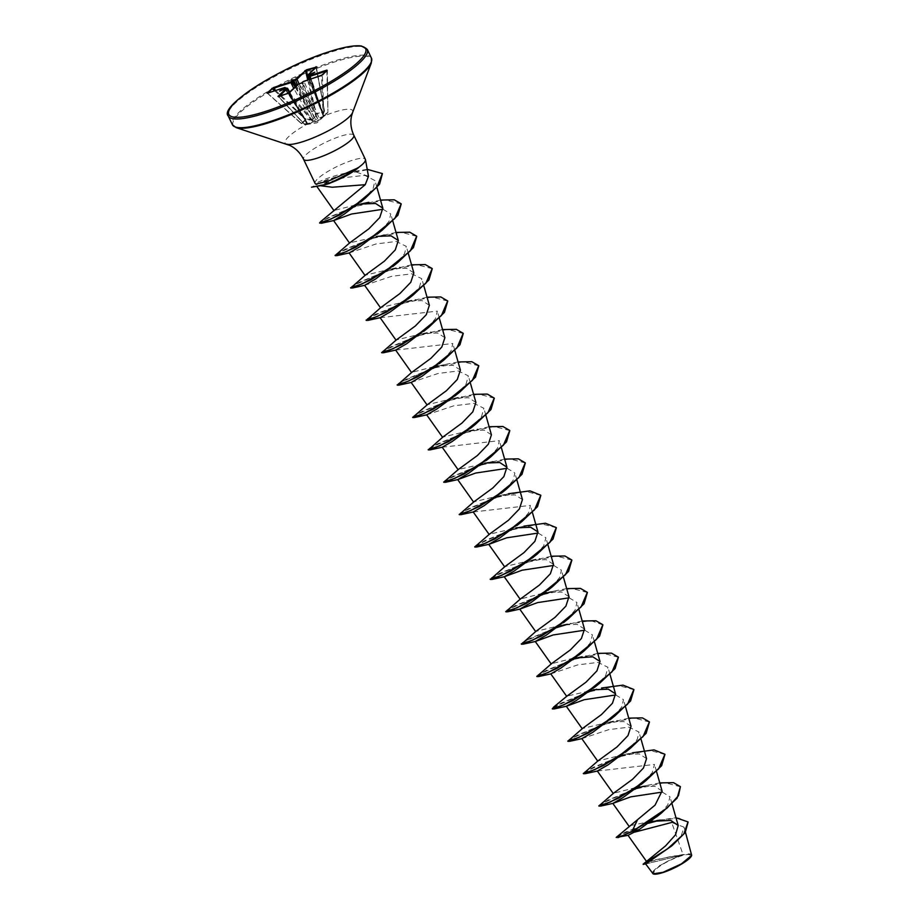 <?xml version="1.0" encoding="UTF-8"?>
<svg xmlns="http://www.w3.org/2000/svg" width="920" height="920" viewBox="0 0 920 920"><rect width="100%" height="100%" fill="white"/><g stroke="black" fill="none" stroke-linecap="round" stroke-linejoin="round"><path stroke-width="0.69" stroke-dasharray="4.6 3.45" d="M299.046 83.846L314.134 117.599L315.537 113.942L324.288 111.596L316.284 114.218L314.847 117.898L313.099 119.22L310.902 120.014L305.773 119.864L301.748 123.717L308.004 124.085L305.221 124.798L316.169 121.647L325.461 115.264L327.761 112.677L324.139 115.69L322.828 115.287L324.403 111.044L322.931 114.724L307.579 75.831L316.238 67.551L324.507 111.078L315.985 67.275M310.649 79.051L323.955 115.046L327.888 112.343L319.527 119.278L304.014 81.236M327.221 70.472L322.356 75.279L323.909 116.15L323.127 116.288L321.574 75.946L322.425 75.014M305.21 124.798L306.003 124.671L305.21 124.798A0.609 0.609 0 0 1 304.669 124.614L278.254 96.6M663.906 871.872A20.125 4.174 -25.6 0 0 688.401 858.705A20.125 4.174 -25.6 0 0 680.306 856.198A20.125 4.174 -25.6 0 0 655.799 869.365A20.125 4.174 -25.6 0 0 663.906 871.872M691.587 855.577A21.574 4.473 -25.6 0 0 680.892 855.634A21.574 4.473 -25.6 0 0 659.606 865.904A21.574 4.473 -25.6 0 0 653.315 873.931M691.771 854.427L683.031 854.53L646.507 861.407L646.944 860.683M368.483 176.318L355.131 171.706C336.524 173.224 311.374 184.345 315.905 184.138M315.123 183.436A27.853 5.773 154.4 0 1 325.956 172.638A27.853 5.773 154.4 0 1 351.589 160.552A27.853 5.773 154.4 0 1 365.366 159.367M358.202 167.9L354.108 170.936M324.829 184.816L316.894 186.507L324.725 183.356L344.275 177.64L364.768 175.352L374.969 180.584L373.175 188.278L365.205 197.88M670.496 846.94L681.168 835.935L684.02 827.16L671.657 822.468L683.031 854.53M651.026 821.376L629.498 825.746M662.067 790.993L654.833 786.312L640.032 786.853L648.071 785.151L643.218 786.404M635.594 787.646L613.479 793.27M646.553 758.62L639.331 753.94L624.519 754.469L597.966 760.897M631.039 726.236L623.806 721.556L609.005 722.096L582.452 728.513M596.678 689.275L566.938 696.13M573.539 658.133L551.425 663.757M584.499 629.096L577.265 624.415L562.453 624.956L535.911 631.373M568.985 596.712L561.752 592.043L546.94 592.572L554.99 590.881L550.137 592.135M542.512 593.365L520.398 599M553.472 564.339L546.238 559.659L531.426 560.188L504.884 566.616M512.049 529.46L523.963 526.113L489.371 534.232M522.445 499.572L515.212 494.902L500.399 495.431L473.857 501.848M504.631 459.091L458.344 469.476M491.418 434.815L484.184 430.134L469.372 430.675L442.83 437.092M475.904 402.442L468.683 397.762L453.859 398.291L427.317 404.719M460.391 370.058L453.157 365.378L438.345 365.918L446.395 364.216L434.481 367.563M433.918 366.712L411.803 372.335M444.877 337.674L437.644 332.994L422.832 333.534L396.29 339.952M429.364 305.302L422.13 300.622L407.318 301.15L380.776 307.579M413.85 272.918L406.617 268.237L391.805 268.778L365.263 275.195M396.025 232.438L349.749 242.822M355.442 204.999L334.236 210.439M383.007 209.265L390.781 213.98L389.022 221.306L381.294 230.506M349.117 252.954L376.084 243.949L396.267 241.442L406.295 246.364L404.547 253.678L396.808 262.89M364.63 285.338L391.598 276.333L411.78 273.815L421.808 278.737L419.52 286.913L410.285 297.16M380.144 317.71L437.322 311.121L435.562 318.447L427.846 327.635M395.657 350.094L452.835 343.505L451.076 350.83L443.348 360.019M411.171 382.467L438.15 373.462L458.332 370.955L468.349 375.877L466.072 384.042L456.826 394.289M426.684 414.851L453.652 405.846L473.834 403.339L483.862 408.261L481.585 416.438L472.339 426.673M442.198 447.235L499.376 440.645L497.628 447.959L489.9 457.159M507.127 468.303L514.889 473.018L513.13 480.343L505.413 489.543M473.225 511.991L530.403 505.402L528.655 512.727L520.927 521.916M538.154 533.059L545.916 537.786L543.639 545.962L534.382 556.197M553.656 565.443L561.43 570.159L559.682 577.472L551.954 586.684M569.181 597.816L576.943 602.543L575.195 609.856L567.467 619.056M584.694 630.2L592.457 634.915L590.18 643.091L580.934 653.338M550.792 673.888L577.771 664.884L597.954 662.377L607.97 667.299L605.693 675.475L596.447 685.71M615.721 694.956L623.484 699.683L621.736 706.997L614.008 716.197M581.819 738.645L608.787 729.64L628.981 727.133L638.997 732.056L637.249 739.369L629.521 748.581M597.344 771.029L654.511 764.439L652.234 772.616L642.988 782.851M662.262 792.097L670.024 796.823L667.747 805L658.501 815.235M628.119 835.325L634.616 832.163M645.69 863.983L679.535 855.761L659.881 865.329L652.349 873.367M616.929 836.498L649.221 822.721M657.938 820.352L675.981 817.731M643.137 864.19L652.487 860.867L672.796 856.014L680.777 855.428M616.308 837.717L625.289 832.163L648.496 823.25M660.157 820.134L678.73 818.064L688.102 822.066M643.287 864.455L680.708 855.428M659.766 782.897L648.071 785.151M632.385 789.739L599.966 804.425M624.519 754.469L632.557 752.779L620.644 756.125M616.871 757.356L584.453 772.053M628.74 718.129L605.13 723.741M601.358 724.983L568.939 739.668M586.995 692.219L553.426 707.284M597.712 653.372L574.103 658.984M570.319 660.215L537.912 674.912M582.199 620.988L558.589 626.601M555.967 627.452L522.399 642.528M566.685 588.616L554.99 590.881M539.292 595.458L506.885 610.155M551.172 556.232L527.562 561.844M524.941 562.695L491.372 577.771M508.265 530.702L475.858 545.387M500.399 495.431L508.449 493.741L496.535 497.087M492.752 498.318L460.345 513.015M492.936 461.357L488.083 462.61M477.238 465.945L444.831 480.631M489.118 426.719L465.508 432.319M462.875 433.171L429.318 448.247M473.604 394.335L449.995 399.947M446.211 401.178L413.804 415.874M458.091 361.951L446.395 364.216M431.848 368.414L398.291 383.49M442.577 329.578L418.968 335.19M415.184 336.421L382.777 351.118M427.053 297.195L403.454 302.806M400.821 303.657L367.264 318.734M411.539 264.81L387.941 270.423M384.157 271.664L351.75 286.35M384.33 234.703L372.416 238.05M369.794 238.901L336.237 253.966M380.512 200.054L355.66 206.068M351.934 207.31L320.723 221.593M367.218 169.337L351.67 171.821L323.334 181.044L311.512 187.185M680.466 786.772L664.78 782.655L635.456 789.038M631.304 790.418L608.235 799.974L598.943 805.931M664.953 754.388L649.267 750.271L619.942 756.654M616.998 757.631L593.112 767.395L583.429 773.547M649.439 722.016L633.754 717.887L604.428 724.281M600.277 725.661L577.208 735.218L567.916 741.163M633.926 689.632L618.24 685.515L588.915 691.897M585.971 692.875L561.418 702.972L552.403 708.952M618.412 657.259L602.726 653.131L573.401 659.513M569.25 660.905L546.181 670.45L536.877 676.407M602.899 624.875L590.87 620.62L567.514 624.312M553.736 628.521L530.012 638.411L521.375 644.195M587.385 592.491L571.699 588.374L542.374 594.757M538.223 596.137L515.154 605.693L505.85 611.65M571.872 560.107L556.186 555.99L526.861 562.373M523.917 563.351L499.353 573.459L490.348 579.428M556.358 527.735L540.672 523.618L511.347 530M508.403 530.966L484.518 540.741L474.823 546.894M540.845 495.351L525.159 491.234L495.834 497.616M491.682 499.008L468.613 508.553L459.31 514.51M525.332 462.978L509.645 458.85L480.32 465.244M476.169 466.624L453.1 476.169L443.796 482.126M509.818 430.594L494.132 426.478L464.807 432.86M461.863 433.826L437.299 443.934L428.294 449.914M494.304 398.21L478.618 394.093L449.293 400.476M445.142 401.867L422.073 411.412L412.769 417.369M478.791 365.838L463.105 361.709L433.78 368.103M429.628 369.483L405.892 379.373L397.267 385.147M463.277 333.454L447.58 329.337L418.266 335.719M414.115 337.099L391.046 346.656L381.742 352.613M447.764 301.07L432.066 296.953L402.753 303.335M399.797 304.313L375.245 314.421L366.24 320.39M432.25 268.697L416.553 264.569L387.239 270.963M383.088 272.343L359.352 282.233L350.727 288.017M416.737 236.314L401.039 232.196L371.726 238.579M368.77 239.556L344.897 249.32L335.202 255.472M401.223 203.941L385.031 199.847L354.959 206.609M350.853 208L327.957 217.66L319.7 223.249M382.421 173.684L368.552 169.544L343.367 174.317L320.539 182.562L311.638 187.45M305.98 124.671L316.974 122.843L327.819 112.62A0.609 0.609 0 0 0 327.945 112.24L327.186 70.656M267.513 93.15L285.28 87.814L306.889 123.855M279.185 96.312L278.737 96.749L304.623 124.361L307.613 123.832L289.662 92.448M278.783 96.68L289.317 93.288L297.976 85.008L316.411 120.957L305.003 124.637L278.564 96.542M285.476 88.274L286.833 88.262L307.567 123.82L301.277 123.579L305.911 119.105L311.017 119.278L293.802 88.481M295.205 87.135L313.007 118.623L297.482 84.962M267.559 93.196L301.748 123.717L267.559 93.196M284.763 88.596L307.429 123.809L285.913 88.136M297.942 84.582L302.691 82.432L318.24 120.244L299.276 83.777M326.853 70.76L327.945 112.24L327.336 70.299M309.476 79.43L323.38 115.299L309.407 75.543M286.511 87.963L287.396 88.469M285.28 88.78L302.404 114.804M307.567 123.82L308.004 124.085A0.609 0.598 -127.5 0 1 307.429 123.774L306.59 123.51M284.935 87.48L285.809 87.952M301.058 114.39L301.691 114.252L285.027 88.699M295.837 86.537L307.337 108.974L305.716 109.94M310.902 120.014L311.017 119.278L313.099 119.22L314.134 117.599L314.847 117.898M309.775 107.755L308.085 108.571L296.47 85.928M311.661 111.78L313.283 110.814L300.828 83.271M320.114 119.531L316.169 121.647M302.68 82.041L321.207 75.612M301.933 82.708L314.019 110.412L315.709 109.595M309.66 75.463L319.033 104.73M322.828 115.287L323.23 115.909L323.38 115.322M320.367 105.144L319.666 105.121L309.902 75.532M307.613 123.832L308.188 124.257M288.167 93.391L313.214 122.176L313.501 121.463L289.317 92.793M275.655 90.493L305.911 119.105L305.773 119.864L274.746 90.792M324.139 115.69L323.955 115.046M307.717 80.005L315.537 113.942L316.284 114.218L308.522 79.741M316.33 66.941L324.507 111.078A0.609 0.609 0 0 1 324.472 111.412L322.931 115.31L308.867 79.637M279.623 91.091L284.349 88.619M307.659 75.233L307.579 75.831M303.048 83.432L301.507 83.179M314.847 72.162L309.902 75.152M367.275 49.392A77.084 15.996 -25.6 0 0 329.153 52.681A77.084 15.996 -25.6 0 0 258.198 86.123A77.084 15.996 -25.6 0 0 228.229 116.012M371.438 58.098A77.084 15.996 -25.6 0 0 333.316 61.387A77.084 15.996 -25.6 0 0 262.361 94.817A77.084 15.996 -25.6 0 0 232.392 124.717M371.369 62.813A76.728 15.916 -25.6 0 0 333.534 62.295A76.728 15.916 -25.6 0 0 257.025 99.383A76.728 15.916 -25.6 0 0 236.118 127.615M352.601 112.504A37.444 7.774 -25.6 0 0 334.144 112.24A37.444 7.774 -25.6 0 0 296.803 130.352A37.444 7.774 -25.6 0 0 286.603 144.129M353.797 135.217A27.853 5.773 -25.6 0 0 340.02 136.413A27.853 5.773 -25.6 0 0 314.387 148.488A27.853 5.773 -25.6 0 0 303.554 159.286M307.522 75.394L307.993 77.429M672.037 803.873L670.024 796.823M656.523 771.489L654.511 764.439M641.01 739.105L638.997 732.056M625.496 706.732L623.484 699.683M609.983 674.348L607.97 667.299M594.469 641.964L592.457 634.915M578.944 609.592L576.943 602.543M563.431 577.208L561.43 570.159M547.917 544.835L545.916 537.786M532.404 512.452L530.403 505.402M516.89 480.067L514.889 473.018M501.377 447.695L499.376 440.645M485.863 415.311L483.862 408.261M470.35 382.927L468.349 375.877M454.836 350.554L452.835 343.505M439.323 318.171L437.322 311.121M423.809 285.786L421.808 278.737M408.296 253.414L406.295 246.364M392.782 221.03L390.781 213.98M376.935 187.484L374.969 180.584M684.008 827.16L685.457 832.244M655.764 820.617L660.905 819.674M609.005 722.096L617.044 720.394M577.978 657.328L586.017 655.638M562.453 624.956L570.503 623.254M531.426 560.188L539.476 558.497M469.372 430.675L477.422 428.973M453.859 398.291L461.909 396.6M422.832 333.534L430.882 331.832M407.318 301.15L415.368 299.46M391.805 268.778L399.843 267.076M351.67 171.821L344.103 173.259M267.283 93.196L301.277 123.579A0.609 0.609 0 0 0 301.668 123.74L307.671 123.947L286.131 88.055M310.017 74.968L323.38 115.299A0.609 0.609 0 0 1 323.414 115.575L310.017 79.258M307.429 123.809A0.609 0.609 0 0 0 307.935 124.096L289.823 92.287"/><path stroke-width="1.38" d="M653.315 873.931A21.574 4.473 -25.6 0 0 653.499 874A21.574 4.473 -25.6 0 0 663.308 872.436A21.574 4.473 -25.6 0 0 691.518 855.784A21.574 4.473 -25.6 0 0 691.587 855.577M688.102 822.066L685.193 832.611L671.991 845.71L645.69 863.983L653.119 873.873L663.067 872.286L681.386 863.891L691.679 855.358L685.457 832.244M358.018 167.854L328.336 181.09L315.905 184.138A27.853 5.773 154.4 0 1 315.307 183.712A27.853 5.773 154.4 0 1 315.123 183.436L303.554 159.286A27.853 5.773 -25.6 0 0 317.331 158.102A27.853 5.773 -25.6 0 0 342.976 146.027A27.853 5.773 -25.6 0 0 353.797 135.217L365.366 159.367A27.853 5.773 154.4 0 1 365.47 159.677A27.853 5.773 154.4 0 1 358.018 167.854L358.202 167.9A26.99 5.6 154.4 0 1 354.706 170.522L329.659 183.356L324.829 184.816M354.706 170.522A26.99 5.6 154.4 0 1 326.922 184.161A26.99 5.6 154.4 0 1 325.565 184.598L328.267 183.793M321.115 185.817L332.304 187.231L365.251 184.69L368.483 176.318L365.47 159.677M675.981 817.731L688.033 821.939L683.79 834.003L667.575 848.769L643.149 864.179L665.654 845.79L675.567 834.727L678.189 825.481L670.783 820.421L651.026 821.376M637.491 819.789L632.097 831.266L620.632 836.464L616.181 837.453L655.063 805.115L662.067 790.993L656.523 771.489M640.032 786.853L635.594 787.646M598.943 805.931L613.479 793.27L632.546 779.309L643.471 768.027L646.553 758.62L641.01 739.105M583.429 773.547L597.966 760.897L617.032 746.925L627.957 735.632L631.039 726.236L625.496 706.732M567.916 741.163L582.452 728.513L601.519 714.541L612.444 703.259L615.526 693.852L608.304 689.183L593.492 689.712M618.412 657.259L615.089 668.575L599.369 683.514L572.539 700.764L554.208 708.929L552.403 708.952L553.426 707.284L566.938 696.13L586.005 682.168L596.931 670.887L600.012 661.48L592.779 656.799L573.539 658.133M536.877 676.407L551.425 663.757L570.492 649.784L581.417 638.503L584.499 629.096L578.944 609.592M587.385 592.491L584.062 603.807L568.341 618.757L541.512 636.007L523.181 644.161L521.375 644.195L535.911 631.373L554.978 617.4L565.903 606.119L568.985 596.712L563.431 577.208M546.94 592.572L542.512 593.365M505.85 611.65L520.398 599L539.465 585.016L550.39 573.746L553.472 564.339L547.917 544.835M556.358 527.735L553.035 539.051L537.314 553.99L510.485 571.24L492.154 579.404L490.348 579.428L504.884 566.616L523.952 552.644L534.876 541.362L537.958 531.955L530.725 527.275L515.913 527.816M474.823 546.894L489.371 534.232L508.438 520.26L519.363 508.978L522.445 499.572L516.89 480.067M459.31 514.51L473.857 501.848L492.913 487.887L503.849 476.606L506.931 467.199L499.698 462.518L484.886 463.047M443.796 482.126L458.344 469.476L477.411 455.503L488.336 444.222L491.418 434.815L485.863 415.311M494.304 398.21L490.981 409.538L475.26 424.476L448.431 441.726L430.1 449.88L428.294 449.914L442.83 437.092L461.897 423.119L472.822 411.838L475.904 402.442L470.35 382.927M412.769 417.369L427.317 404.719L446.384 390.747L457.309 379.466L460.391 370.058L454.836 350.554M438.345 365.918L433.918 366.712M463.277 333.454L459.954 344.77L444.233 359.72L417.392 376.97L399.073 385.123L397.267 385.147L411.803 372.335L430.87 358.363L441.796 347.081L444.877 337.674L439.323 318.171M381.742 352.613L396.29 339.952L415.357 325.979L426.282 314.697L429.364 305.302L423.809 285.786M432.25 268.697L428.927 280.013L413.206 294.952L386.377 312.202L368.046 320.367L366.24 320.39L380.776 307.579L399.843 293.606L410.768 282.325L413.85 272.918L408.296 253.414M416.737 236.314L413.413 247.63L397.693 262.579L370.863 279.829L352.532 287.983L350.727 288.017L365.263 275.195L384.33 261.222L395.255 249.941L398.337 240.534L391.103 235.853L376.291 236.394M335.202 255.472L349.749 242.822L368.805 228.85L379.741 217.568L382.823 208.161L375.59 203.481L360.778 204.01L355.442 204.999M382.421 173.684L379.58 184.207L365.217 198.248L339.698 214.946L321.413 223.249L319.573 222.985L320.723 221.593L365.251 184.69M365.205 197.88L344.252 214.141L333.603 220.57L351.509 214.026L383.007 209.265M381.294 230.506L360.042 246.64L349.117 252.954L365.067 275.483M396.808 262.89L375.555 279.024L364.63 285.327L380.581 307.866M410.285 297.16L390.057 312.041L380.144 317.71L396.094 340.239M427.846 327.635L406.582 343.781L395.657 350.094L411.608 372.623M443.348 360.019L422.096 376.165L411.171 382.467L427.121 405.007M456.826 394.289L436.597 409.181L426.684 414.851L442.635 437.379M472.339 426.673L452.111 441.554L442.198 447.235L458.148 469.763M489.9 457.159L468.636 473.305L457.711 479.607L475.605 473.064L507.127 468.303M505.413 489.543L484.161 505.678L473.225 511.991L489.187 534.52M520.927 521.916L499.675 538.062L488.738 544.375L506.644 537.82L538.154 533.059M534.382 556.197L514.165 571.078L504.252 576.748L522.134 570.204L553.656 565.443M551.954 586.684L530.691 602.818L519.765 609.132L537.659 602.588L569.181 597.816M567.467 619.056L546.216 635.202L535.279 641.516L553.161 634.961L584.694 630.2M580.934 653.338L560.717 668.207L550.792 673.888L566.754 696.417M596.447 685.71L576.23 700.591L566.306 706.272L584.2 699.717L615.721 694.956M614.008 716.197L592.756 732.343L581.819 738.645L597.781 761.185M629.521 748.581L608.281 764.716L597.333 771.029L613.295 793.557M642.988 782.851L622.771 797.732L612.846 803.413L630.74 796.858L662.262 792.097M658.501 815.235L639.354 829.449L628.119 835.325L616.181 837.453M634.616 832.163L671.657 822.468M649.221 822.721L657.938 820.352M643.149 864.179L645.782 863.983M639.354 829.449L632.224 831.542L661.434 813.038L677.143 798.088L680.409 786.634L678.454 795.742L667.138 808.013L632.224 831.542L617.883 837.671M648.496 823.25L660.157 820.134M671.991 845.71L652.004 859.51L643.264 864.455M315.307 183.712L315.905 184.138M266.972 93.035L273.389 87.584L290.593 81.96L292.698 80.419L291.41 79.821L293.779 79.925L290.605 82.731L272.4 88.573L267.513 93.15M293.779 79.925L296.999 79.293L293.767 80.649L296.47 85.928M296.24 78.924L306.44 69.805L296.999 79.293L299.046 83.846M306.44 69.805L316.204 67.125M316.48 66.861L307.82 75.141L309.476 79.43M308.119 75.233L314.847 72.162L309.891 75.141M310.166 74.876L309.695 76.487L309.131 76.279L310.649 79.051M309.683 75.716L326.887 70.093L322.655 74.83L302.945 81.776L301.76 82.823L303.048 83.432L301.277 83.087L298.218 84.318L288.029 93.449L277.989 96.381L286.637 88.101L279.623 91.091L284.774 87.526L267.57 93.15M680.409 786.634L673.509 782.655L659.766 782.897M643.218 786.404L632.385 789.739M598.817 805.817L610.293 802.01L635.524 787.692L658.616 768.901L664.895 754.25L654.051 749.892L632.557 752.779M620.644 756.125L616.871 757.356M583.303 773.444L594.78 769.626L620.011 755.32L643.103 736.518L649.382 721.878L642.482 717.887L628.74 718.129M605.13 723.741L601.358 724.983M567.789 741.06L579.255 737.242L604.497 722.936L627.589 704.145L633.869 689.494L623.024 685.135L601.53 688.01M596.678 689.275L586.995 692.219M552.276 708.676L563.741 704.869L588.984 690.563L612.064 671.761L618.355 657.121L611.455 653.131L597.712 653.372M574.103 658.984L570.319 660.215M536.762 676.303L548.228 672.485L573.471 658.179L596.551 639.377L602.841 624.737L595.942 620.758L582.199 620.988M558.589 626.601L555.967 627.452M521.249 643.919L532.714 640.113L557.957 625.795L581.049 607.005L587.328 592.353L580.428 588.374L566.685 588.616M550.137 592.135L539.292 595.458M505.735 611.535L517.201 607.729L542.443 593.411L565.535 574.62L571.803 559.981L564.914 555.99L551.172 556.232M527.562 561.844L524.941 562.695M490.222 579.163L501.687 575.345L526.93 561.039L550.022 542.236L556.289 527.597L545.457 523.238L523.963 526.113M512.049 529.46L508.265 530.702M474.709 546.779L486.174 542.972L511.416 528.655L534.509 509.864L540.776 495.213L529.943 490.854L508.449 493.741M496.535 497.087L492.752 498.318M459.195 514.406L470.66 510.588L495.903 496.282L518.983 477.48L525.262 462.841L518.374 458.85L504.631 459.091M488.083 462.61L477.238 465.945M443.681 482.022L455.147 478.204L480.389 463.898L503.47 445.107L509.749 430.456L502.86 426.478L489.118 426.719M465.508 432.319L462.875 433.171M428.168 449.638L439.633 445.832L464.864 431.514L487.956 412.723L494.235 398.084L487.347 394.093L473.604 394.335M449.995 399.947L446.211 401.178M412.654 417.266L424.12 413.448L449.351 399.142L472.443 380.339L478.722 365.7L471.834 361.709L458.091 361.951M434.481 367.563L431.848 368.414M397.141 384.882L408.606 381.064L433.849 366.758L456.929 347.967L463.209 333.316L456.32 329.337L442.577 329.578M418.968 335.19L415.184 336.421M381.627 352.498L393.093 348.691L418.335 334.374L441.416 315.583L447.695 300.943L440.806 296.953L427.053 297.195M403.454 302.806L400.821 303.657M366.114 320.125L377.579 316.308L402.822 302.001L425.902 283.199L432.181 268.559L425.293 264.569L411.539 264.81M387.941 270.423L384.157 271.664M350.6 287.741L362.066 283.923L387.308 269.617L410.389 250.815L416.668 236.175L409.779 232.196L396.025 232.438M372.416 238.05L369.794 238.901M335.087 255.357L346.553 251.551L371.795 237.233L394.875 218.442L401.154 203.803L394.266 199.812L380.512 200.054M355.66 206.068L351.934 207.31M319.573 222.985L331.154 219.006L355.499 204.953L376.855 187.162L382.352 173.558L367.218 169.337M323.598 185.184L311.512 187.185L326.657 184.287M635.456 789.038L631.304 790.418M598.955 806.092L600.76 806.058L619.08 797.904L645.909 780.654L661.63 765.704L664.953 754.388M619.942 756.654L616.998 757.631M583.441 773.708L585.246 773.685L603.566 765.52L630.395 748.27L646.116 733.332L649.439 722.016M604.428 724.281L600.277 725.661M567.928 741.324L569.733 741.301L588.053 733.148L614.882 715.898L630.602 700.948L633.926 689.632M588.915 691.897L585.971 692.875M573.401 659.513L569.25 660.905M536.889 676.568L538.694 676.545L557.025 668.38L583.855 651.13L599.575 636.192L602.899 624.875M567.514 624.312L553.736 628.521M542.374 594.757L538.223 596.137M505.862 611.811L507.667 611.788L525.998 603.623L552.828 586.373L568.548 571.435L571.872 560.107M526.861 562.373L523.917 563.351M511.347 530L508.403 530.966M474.835 547.055L476.64 547.02L494.971 538.867L521.801 521.617L537.521 506.667L540.845 495.351M495.834 497.616L491.682 499.008M459.322 514.671L461.127 514.648L479.458 506.483L506.287 489.233L522.008 474.294L525.332 462.978M480.32 465.244L476.169 466.624M443.808 482.287L445.613 482.264L463.944 474.099L490.774 456.86L506.494 441.91L509.818 430.594M464.807 432.86L461.863 433.826M449.293 400.476L445.142 401.867M412.781 417.53L414.586 417.507L432.917 409.342L459.747 392.092L475.467 377.154L478.791 365.838M433.78 368.103L429.628 369.483M418.266 335.719L414.115 337.099M381.754 352.774L383.559 352.751L401.879 344.586L428.72 327.336L444.44 312.386L447.764 301.07M402.753 303.335L399.797 304.313M387.239 270.963L383.088 272.343M371.726 238.579L368.77 239.556M335.214 255.633L337.019 255.611L355.35 247.445L382.179 230.195L397.888 215.257L401.223 203.941M354.959 206.609L350.853 208M357.96 167.716A26.99 5.6 154.4 0 1 325.438 184.322L326.933 181.527M316.238 67.551L306.36 70.322L307.522 75.394M289.662 92.448L286.637 88.101M285.913 88.136L285.073 87.618M271.802 88.412L274.746 90.792M273.389 87.584L275.655 90.493M290.593 81.96L293.802 88.481M284.935 88.469L284.303 88.366M291.513 81.466L295.205 87.135M292.295 80.718L295.837 86.537M295.332 79.419L297.482 84.962M304.899 70.644L305.647 71.012L307.717 80.005M316.043 66.665L315.985 67.275M307.82 75.141L308.867 79.637M309.672 74.727L309.615 75.348M309.384 75.624L309.005 76.498M326.887 70.093L326.853 70.76M291.41 79.821L293.215 80.615M266.351 112.723A77.084 15.996 -25.6 0 0 337.306 79.293A77.084 15.996 -25.6 0 0 367.275 49.392L361.399 46C354.51 45.068 343.471 47.069 328.267 52.003C281.002 66.838 218.776 106.329 228.229 116.012A77.084 15.996 -25.6 0 0 266.351 112.723M266.328 111.159A75.865 15.732 -25.6 0 0 358.65 61.548A75.865 15.732 -25.6 0 0 328.129 52.083A75.865 15.732 -25.6 0 0 235.819 101.706A75.865 15.732 -25.6 0 0 266.328 111.159M303.554 159.286C300.288 152.869 295.711 148.235 289.811 145.417L236.118 127.615L232.392 124.717A77.084 15.996 -25.6 0 0 270.514 121.428A77.084 15.996 -25.6 0 0 341.469 87.998A77.084 15.996 -25.6 0 0 371.438 58.098L367.275 49.392M236.118 127.615A76.728 15.916 -25.6 0 0 271.032 122.049A76.728 15.916 -25.6 0 0 371.369 62.813L371.438 58.098M286.603 144.129A37.444 7.774 -25.6 0 0 303.634 141.415A37.444 7.774 -25.6 0 0 352.601 112.504L371.369 62.813M287.396 88.469L279.185 96.312M326.669 70.932L309.695 76.487M309.407 75.543L308.108 75.969M307.993 77.429L308.522 79.741M646.507 861.407L628.026 835.325M678.189 825.481L672.037 803.873M629.107 826.367L612.846 803.413L600.76 806.058M582.268 728.801L566.306 706.272L554.208 708.929M615.526 693.852L609.983 674.348M600.012 661.48L594.469 641.964M551.241 664.044L535.279 641.516L523.181 644.161M535.727 631.66L519.765 609.132L507.667 611.788M520.214 599.288L504.252 576.748L492.154 579.404M504.7 566.904L488.738 544.375L476.64 547.02M537.958 531.955L532.404 512.452M473.662 502.147L457.711 479.607L445.613 482.264M506.931 467.199L501.377 447.695M398.337 240.534L392.782 221.03M349.554 243.11L333.592 220.57L321.413 223.249M382.823 208.161L376.935 187.484M334.041 210.726L316.894 186.507M353.797 135.217C350.842 128.65 350.106 122.176 351.601 115.816L352.601 112.504M232.392 124.717L228.229 116.012M360.778 204.01L368.816 202.32M661.434 813.038L656.455 817.018M645.909 780.654L640.941 784.645M585.246 773.685L597.344 771.029M630.395 748.27L625.428 752.261M569.733 741.301L581.819 738.645M614.882 715.898L609.914 719.877M599.369 683.514L594.4 687.505M538.694 676.545L550.792 673.888M583.855 651.13L578.887 655.12M568.341 618.757L563.373 622.748M552.828 586.373L547.86 590.364M537.314 553.99L532.346 557.98M521.801 521.617L516.833 525.607M461.127 514.648L473.225 511.991M506.287 489.233L501.319 493.223M490.774 456.86L485.806 460.839M430.1 449.88L442.198 447.235M475.26 424.476L470.292 428.467M414.586 417.507L426.684 414.851M459.747 392.092L454.779 396.083M399.073 385.123L411.171 382.467M444.233 359.72L439.265 363.699M383.559 352.751L395.657 350.094M428.72 327.336L423.752 331.327M368.046 320.367L380.144 317.71M413.206 294.952L408.227 298.942M352.532 287.983L364.63 285.327M397.693 262.579L392.713 266.57M337.019 255.611L349.117 252.954M382.179 230.195L377.211 234.186M365.217 198.248L360.628 202.043M289.823 92.287L287.5 88.216L284.855 88.481M286.131 88.055L284.843 87.48L267.639 93.115M310.017 79.258L308.993 76.509M301.254 83.076L298.057 84.421L289.397 92.69L278.564 96.761M316.273 67.286L307.659 75.233M301.714 82.823L303.933 81.248L321.137 75.624L327.244 70.599M309.959 75.417L309.223 75.727"/></g></svg>
